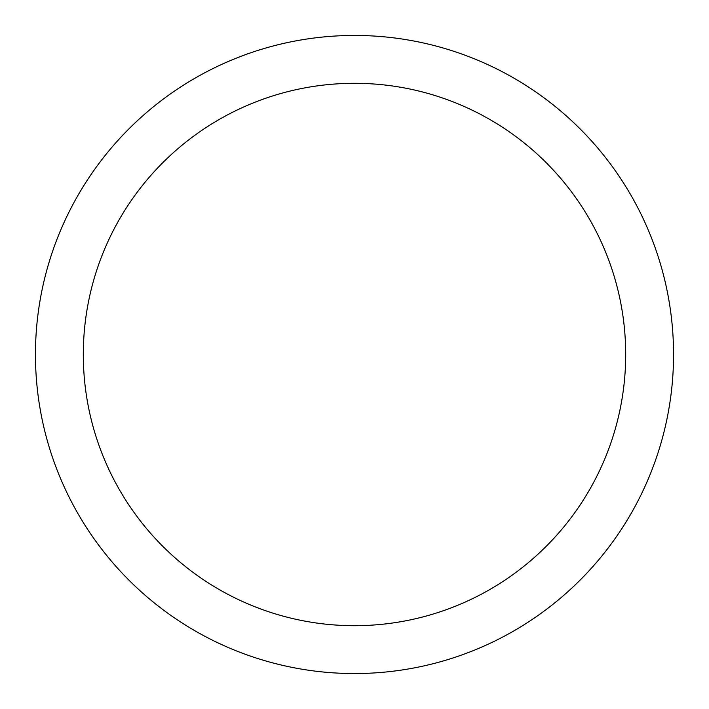 <?xml version="1.0" encoding="UTF-8"?>
<svg xmlns="http://www.w3.org/2000/svg" width="709" height="709" viewBox="0 0 709 709"><rect width="100%" height="100%" fill="white"/><g stroke="black" fill="none" stroke-linecap="round" stroke-linejoin="round"><path stroke-width="1.06" d="M354.5 35.45A319.05 319.05 0 0 1 673.55 354.5A319.05 319.05 0 0 1 354.5 673.55A319.05 319.05 0 0 1 35.45 354.5A319.05 319.05 0 0 1 354.5 35.45M354.5 83.308A271.192 271.192 0 0 1 625.692 354.5A271.192 271.192 0 0 1 354.5 625.692A271.192 271.192 0 0 1 83.308 354.5A271.192 271.192 0 0 1 354.5 83.308"/></g></svg>
